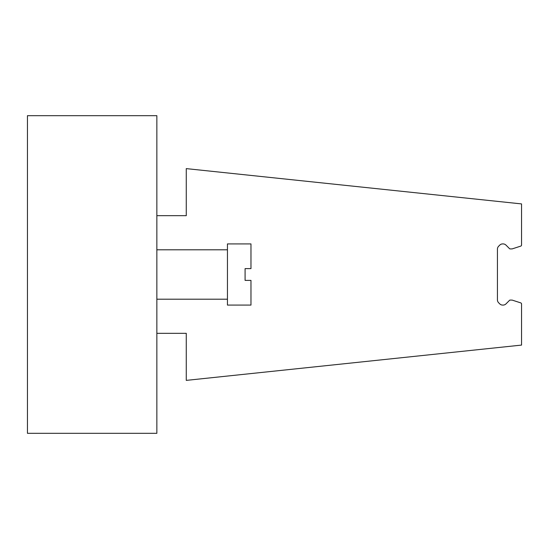 <?xml version="1.0" encoding="UTF-8"?>
<svg xmlns="http://www.w3.org/2000/svg" width="549" height="549" viewBox="0 0 549 549"><rect width="100%" height="100%" fill="white"/><g stroke="black" fill="none" stroke-linecap="round" stroke-linejoin="round"><path stroke-width="0.82" d="M27.45 115.681L156.856 115.681L156.856 433.319L27.45 433.319L27.45 115.681M156.856 333.318L186.269 333.318L186.269 380.382L521.55 345.088L521.55 304.002A1.173 1.173 0 0 0 520.74 302.883L512.224 300.118A0.59 0.59 0 0 0 512.045 300.09L510.028 300.09A0.59 0.59 0 0 0 509.616 300.262L505.993 303.878A4.117 4.117 0 0 1 503.083 305.086L502.671 305.086A4.117 4.117 0 0 1 499.755 303.878L498.636 302.767A4.117 4.117 0 0 1 497.435 299.85L497.435 249.15A4.117 4.117 0 0 1 498.636 246.233L499.755 245.122A4.117 4.117 0 0 1 502.671 243.914L503.083 243.914A4.117 4.117 0 0 1 505.993 245.122L509.616 248.738A0.59 0.59 0 0 0 510.028 248.91L512.045 248.91A0.59 0.59 0 0 0 512.224 248.882L520.74 246.117A1.173 1.173 0 0 0 521.55 244.998L521.55 203.912L186.269 168.618L186.269 215.682L156.856 215.682M227.444 243.914L227.444 305.086L250.968 305.086L250.968 280.381L245.087 280.381L245.087 268.619L250.968 268.619L250.968 243.914L227.444 243.914M156.856 249.795L227.444 249.795M156.856 299.205L227.444 299.205"/></g></svg>
